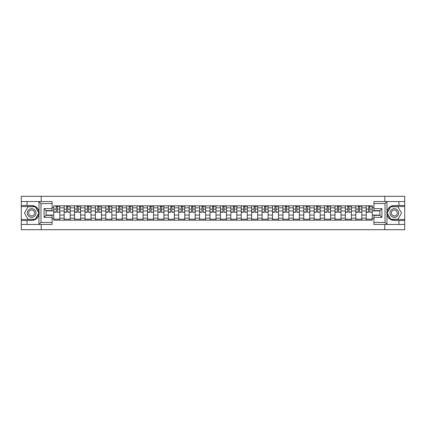 <?xml version="1.0" encoding="UTF-8"?>
<svg xmlns="http://www.w3.org/2000/svg" width="426" height="426" viewBox="0 0 426 426"><rect width="100%" height="100%" fill="white"/><g stroke="black" fill="none" stroke-linecap="round" stroke-linejoin="round"><path stroke-width="0.64" d="M52.084 203.553L40.965 203.553L38.899 201.551L52.084 201.551L52.084 210.63L46.072 210.63L46.072 215.37L52.084 215.37L52.084 224.449L38.899 224.449L39.022 211.546C37.983 207.797 35.528 205.779 31.652 205.486A7.514 7.514 0 0 1 39.022 214.454C37.983 218.203 35.528 220.221 31.652 220.514L21.3 220.514L21.3 229.694L404.7 229.694L404.7 206.557L390.631 206.557L386.909 213L390.631 219.443L404.7 219.443M394.348 205.486C390.472 205.779 388.017 207.797 386.978 211.546L386.978 214.454C388.017 218.203 390.472 220.221 394.348 220.514A7.514 7.514 0 0 1 386.84 213A7.514 7.514 0 0 1 394.348 205.486L404.7 205.486L404.7 196.306L21.3 196.306L21.3 219.443L35.369 219.443L39.091 213L35.369 206.557L21.3 206.557M64.166 220.178L64.166 207.856L59.762 207.856L59.762 220.178M59.762 207.856L59.762 205.822M64.166 207.856L64.166 205.822M70.178 205.822L70.178 220.178M74.582 220.178L74.582 205.822M80.594 205.822L80.594 220.178M84.998 220.178L84.998 205.822M91.01 205.822L91.01 220.178M95.413 220.178L95.413 205.822M101.425 205.822L101.425 220.178M105.834 220.178L105.834 205.822M111.841 205.822L111.841 220.178M116.25 220.178L116.25 205.822M122.257 205.822L122.257 220.178M126.666 220.178L126.666 205.822M132.672 205.822L132.672 220.178M137.081 220.178L137.081 205.822M143.088 205.822L143.088 220.178M147.497 220.178L147.497 205.822M153.509 205.822L153.509 220.178M157.913 220.178L157.913 205.822M163.925 205.822L163.925 220.178M168.329 220.178L168.329 205.822M174.34 205.822L174.34 220.178M178.744 220.178L178.744 205.822M184.756 205.822L184.756 220.178M189.165 220.178L189.165 205.822M195.172 205.822L195.172 220.178M199.581 220.178L199.581 205.822M205.588 205.822L205.588 220.178M209.997 220.178L209.997 205.822M216.003 205.822L216.003 220.178M220.412 220.178L220.412 205.822M226.419 205.822L226.419 220.178M230.828 220.178L230.828 205.822M236.835 205.822L236.835 220.178M241.244 220.178L241.244 205.822M247.256 205.822L247.256 220.178M251.66 220.178L251.66 205.822M257.671 205.822L257.671 220.178M262.075 220.178L262.075 205.822M268.087 205.822L268.087 220.178M272.491 220.178L272.491 205.822M278.503 205.822L278.503 220.178M282.912 220.178L282.912 205.822M288.919 205.822L288.919 220.178M293.328 220.178L293.328 205.822M299.334 205.822L299.334 220.178M303.743 220.178L303.743 205.822M309.75 205.822L309.75 220.178M314.159 220.178L314.159 205.822M320.166 205.822L320.166 220.178M324.575 220.178L324.575 205.822M330.587 205.822L330.587 220.178M334.99 220.178L334.99 205.822M341.002 205.822L341.002 220.178M345.406 220.178L345.406 205.822M351.418 205.822L351.418 220.178M355.822 220.178L355.822 205.822M361.834 205.822L361.834 220.178M366.238 220.178L366.238 205.822M366.238 215.071L361.834 215.071M355.822 215.071L351.418 215.071M345.406 215.071L341.002 215.071M334.99 215.071L330.587 215.071M324.575 215.071L320.166 215.071M314.159 215.071L309.75 215.071M303.743 215.071L299.334 215.071M293.328 215.071L288.919 215.071M282.912 215.071L278.503 215.071M272.491 215.071L268.087 215.071M262.075 215.071L257.671 215.071M251.66 215.071L247.256 215.071M241.244 215.071L236.835 215.071M230.828 215.071L226.419 215.071M220.412 215.071L216.003 215.071M209.997 215.071L205.588 215.071M199.581 215.071L195.172 215.071M189.165 215.071L184.756 215.071M178.744 215.071L174.34 215.071M168.329 215.071L163.925 215.071M157.913 215.071L153.509 215.071M147.497 215.071L143.088 215.071M137.081 215.071L132.672 215.071M126.666 215.071L122.257 215.071M116.25 215.071L111.841 215.071M105.834 215.071L101.425 215.071M95.413 215.071L91.01 215.071M84.998 215.071L80.594 215.071M74.582 215.071L70.178 215.071M64.166 215.071L59.762 215.071M366.238 210.929L361.834 210.929M355.822 210.929L351.418 210.929M345.406 210.929L341.002 210.929M334.99 210.929L330.587 210.929M324.575 210.929L320.166 210.929M314.159 210.929L309.75 210.929M303.743 210.929L299.334 210.929M293.328 210.929L288.919 210.929M282.912 210.929L278.503 210.929M272.491 210.929L268.087 210.929M262.075 210.929L257.671 210.929M251.66 210.929L247.256 210.929M241.244 210.929L236.835 210.929M230.828 210.929L226.419 210.929M220.412 210.929L216.003 210.929M209.997 210.929L205.588 210.929M199.581 210.929L195.172 210.929M189.165 210.929L184.756 210.929M178.744 210.929L174.34 210.929M168.329 210.929L163.925 210.929M157.913 210.929L153.509 210.929M147.497 210.929L143.088 210.929M137.081 210.929L132.672 210.929M126.666 210.929L122.257 210.929M116.25 210.929L111.841 210.929M105.834 210.929L101.425 210.929M95.413 210.929L91.01 210.929M84.998 210.929L80.594 210.929M74.582 210.929L70.178 210.929M64.166 210.929L59.762 210.929M46.072 215.071L53.751 215.071L53.751 210.929L46.072 210.929M52.084 207.393L53.751 207.393L53.751 210.929M372.249 210.929L372.249 215.071L379.928 215.071L379.928 210.929L372.249 210.929L372.249 205.822L53.751 205.822L53.751 207.393M372.249 207.393L373.916 207.393M373.916 218.607L372.249 218.607L372.249 215.071M53.751 215.071L53.751 220.178L372.249 220.178L372.249 218.607M53.751 218.607L52.084 218.607M384.8 229.694L384.8 224.449M384.8 201.551L384.8 196.306M41.2 229.694L41.2 224.449M41.2 201.551L41.2 196.306M59.762 219.177L53.751 219.177M56.189 206.823L57.324 206.823M70.178 219.177L64.166 219.177M66.605 206.823L67.739 206.823M80.594 219.177L74.582 219.177M77.021 206.823L78.155 206.823M91.01 219.177L84.998 219.177M87.436 206.823L88.571 206.823M101.425 219.177L95.413 219.177M97.852 206.823L98.986 206.823M111.841 219.177L105.834 219.177M108.268 206.823L109.402 206.823M122.257 219.177L116.25 219.177M118.684 206.823L119.823 206.823M132.672 219.177L126.666 219.177M129.105 206.823L130.239 206.823M143.088 219.177L137.081 219.177M139.52 206.823L140.655 206.823M153.509 219.177L147.497 219.177M149.936 206.823L151.07 206.823M163.925 219.177L157.913 219.177M160.352 206.823L161.486 206.823M174.34 219.177L168.329 219.177M170.767 206.823L171.902 206.823M184.756 219.177L178.744 219.177M181.183 206.823L182.317 206.823M195.172 219.177L189.165 219.177M191.599 206.823L192.733 206.823M205.588 219.177L199.581 219.177M202.015 206.823L203.149 206.823M216.003 219.177L209.997 219.177M212.43 206.823L213.57 206.823M226.419 219.177L220.412 219.177M222.851 206.823L223.985 206.823M236.835 219.177L230.828 219.177M233.267 206.823L234.401 206.823M247.256 219.177L241.244 219.177M243.683 206.823L244.817 206.823M257.671 219.177L251.66 219.177M254.098 206.823L255.233 206.823M268.087 219.177L262.075 219.177M264.514 206.823L265.648 206.823M278.503 219.177L272.491 219.177M274.93 206.823L276.064 206.823M288.919 219.177L282.912 219.177M285.345 206.823L286.48 206.823M299.334 219.177L293.328 219.177M295.761 206.823L296.895 206.823M309.75 219.177L303.743 219.177M306.177 206.823L307.316 206.823M320.166 219.177L314.159 219.177M316.598 206.823L317.732 206.823M330.587 219.177L324.575 219.177M327.014 206.823L328.148 206.823M341.002 219.177L334.99 219.177M337.429 206.823L338.563 206.823M351.418 219.177L345.406 219.177M347.845 206.823L348.979 206.823M361.834 219.177L355.822 219.177M358.261 206.823L359.395 206.823M372.249 219.177L366.238 219.177M368.676 206.823L369.811 206.823M57.324 212.004L59.725 212.233L57.324 212.233L57.324 205.891L59.725 205.891L56.189 205.891L56.189 212.233L53.782 212.233L53.782 205.891L56.189 205.891L53.782 205.891M59.725 212.004L59.725 205.891M56.189 206.759L57.324 206.759M58.325 206.759L58.857 206.759M67.739 212.004L70.141 212.233L67.739 212.233L67.739 205.891L70.141 205.891L66.605 205.891L66.605 212.233L64.198 212.233L64.198 205.891L66.605 205.891L64.198 205.891M70.141 212.004L70.141 205.891M66.605 206.759L67.739 206.759M68.74 206.759L69.273 206.759M78.155 212.004L80.562 212.233L78.155 212.233L78.155 205.891L80.562 205.891L77.021 205.891L77.021 212.233L74.619 212.233L74.619 205.891L77.021 205.891L74.619 205.891M80.562 212.004L80.562 205.891M77.021 206.759L78.155 206.759M79.156 206.759L79.694 206.759M27.04 220.514L27.04 224.449L21.3 224.449M38.899 224.449L27.04 224.449M21.3 220.514L21.3 219.443M38.899 201.551L27.04 201.551L27.04 205.486L21.3 205.486M27.04 201.551L21.3 201.551M31.652 205.486L27.04 205.486M46.072 210.63L44.07 208.628L52.084 208.628M52.084 217.372L44.07 217.372L46.072 215.37M39.022 224.395L40.965 222.447L52.084 222.447M387.101 201.551L385.035 203.553L373.916 203.553L373.916 201.551L404.7 201.551M398.96 205.486L398.96 201.551M373.916 222.447L385.035 222.447L387.101 224.449L373.916 224.449L373.916 215.37L379.928 215.37L379.928 210.63L373.916 210.63L373.916 203.553M404.7 205.486L404.7 206.557M387.101 224.449L398.96 224.449L398.96 220.514L404.7 220.514M398.96 224.449L404.7 224.449M394.348 220.514L398.96 220.514M379.928 215.37L381.93 217.372L373.916 217.372M373.916 208.628L381.93 208.628L379.928 210.63M27.312 213A4.34 4.34 0 0 0 31.652 217.34A4.34 4.34 0 0 0 35.992 213A4.34 4.34 0 0 0 31.652 208.66A4.34 4.34 0 0 0 27.312 213M28.68 213A2.971 2.971 0 0 0 31.652 215.971A2.971 2.971 0 0 0 34.623 213A2.971 2.971 0 0 0 31.652 210.029A2.971 2.971 0 0 0 28.68 213M35.252 206.759L38.857 213L35.252 219.241L28.047 219.241L24.442 213L28.047 206.759L35.252 206.759M390.008 213A4.34 4.34 0 0 0 394.348 217.34A4.34 4.34 0 0 0 398.688 213A4.34 4.34 0 0 0 394.348 208.66A4.34 4.34 0 0 0 390.008 213M391.377 213A2.971 2.971 0 0 0 394.348 215.971A2.971 2.971 0 0 0 397.32 213A2.971 2.971 0 0 0 394.348 210.029A2.971 2.971 0 0 0 391.377 213M397.953 206.759L401.558 213L397.953 219.241L390.748 219.241L387.143 213L390.748 206.759L397.953 206.759M88.571 212.004L90.978 212.233L88.571 212.233L88.571 205.891L90.978 205.891L87.436 205.891L87.436 212.233L85.035 212.233L85.035 205.891L87.436 205.891L85.035 205.891M90.978 212.004L90.978 205.891M87.436 206.759L88.571 206.759M89.572 206.759L90.11 206.759M98.986 212.004L101.393 212.233L98.986 212.233L98.986 205.891L101.393 205.891L97.852 205.891L97.852 212.233L95.451 212.233L95.451 205.891L97.852 205.891L95.451 205.891M101.393 212.004L101.393 205.891M97.852 206.759L98.986 206.759M99.988 206.759L100.525 206.759M109.402 212.004L111.809 212.233L109.402 212.233L109.402 205.891L111.809 205.891L108.268 205.891L108.268 212.233L105.866 212.233L105.866 205.891L108.268 205.891L105.866 205.891M111.809 212.004L111.809 205.891M108.268 206.759L109.402 206.759M110.409 206.759L110.941 206.759M119.823 212.004L122.225 212.233L119.823 212.233L119.823 205.891L122.225 205.891L118.684 205.891L118.684 212.233L116.282 212.233L116.282 205.891L118.684 205.891L116.282 205.891M122.225 212.004L122.225 205.891M118.684 206.759L119.823 206.759M120.824 206.759L121.357 206.759M130.239 212.004L132.64 212.233L130.239 212.233L130.239 205.891L132.64 205.891L129.105 205.891L129.105 212.233L126.698 212.233L126.698 205.891L129.105 205.891L126.698 205.891M132.64 212.004L132.64 205.891M129.105 206.759L130.239 206.759M131.24 206.759L131.772 206.759M140.655 212.004L143.056 212.233L140.655 212.233L140.655 205.891L143.056 205.891L139.52 205.891L139.52 212.233L137.113 212.233L137.113 205.891L139.52 205.891L137.113 205.891M143.056 212.004L143.056 205.891M139.52 206.759L140.655 206.759M141.656 206.759L142.188 206.759M151.07 212.004L153.472 212.233L151.07 212.233L151.07 205.891L153.472 205.891L149.936 205.891L149.936 212.233L147.529 212.233L147.529 205.891L149.936 205.891L147.529 205.891M153.472 212.004L153.472 205.891M149.936 206.759L151.07 206.759M152.071 206.759L152.604 206.759M161.486 212.004L163.888 212.233L161.486 212.233L161.486 205.891L163.888 205.891L160.352 205.891L160.352 212.233L157.945 212.233L157.945 205.891L160.352 205.891L157.945 205.891M163.888 212.004L163.888 205.891M160.352 206.759L161.486 206.759M162.487 206.759L163.02 206.759M171.902 212.004L174.309 212.233L171.902 212.233L171.902 205.891L174.309 205.891L170.767 205.891L170.767 212.233L168.366 212.233L168.366 205.891L170.767 205.891L168.366 205.891M174.309 212.004L174.309 205.891M170.767 206.759L171.902 206.759M172.903 206.759L173.441 206.759M182.317 212.004L184.724 212.233L182.317 212.233L182.317 205.891L184.724 205.891L181.183 205.891L181.183 212.233L178.782 212.233L178.782 205.891L181.183 205.891L178.782 205.891M184.724 212.004L184.724 205.891M181.183 206.759L182.317 206.759M183.318 206.759L183.856 206.759M192.733 212.004L195.14 212.233L192.733 212.233L192.733 205.891L195.14 205.891L191.599 205.891L191.599 212.233L189.197 212.233L189.197 205.891L191.599 205.891L189.197 205.891M195.14 212.004L195.14 205.891M191.599 206.759L192.733 206.759M193.734 206.759L194.272 206.759M203.149 212.004L205.556 212.233L203.149 212.233L203.149 205.891L205.556 205.891L202.015 205.891L202.015 212.233L199.613 212.233L199.613 205.891L202.015 205.891L199.613 205.891M205.556 212.004L205.556 205.891M202.015 206.759L203.149 206.759M204.155 206.759L204.688 206.759M213.57 212.004L215.971 212.233L213.57 212.233L213.57 205.891L215.971 205.891L212.43 205.891L212.43 212.233L210.029 212.233L210.029 205.891L212.43 205.891L210.029 205.891M215.971 212.004L215.971 205.891M212.43 206.759L213.57 206.759M214.571 206.759L215.103 206.759M223.985 212.004L226.387 212.233L223.985 212.233L223.985 205.891L226.387 205.891L222.851 205.891L222.851 212.233L220.444 212.233L220.444 205.891L222.851 205.891L220.444 205.891M226.387 212.004L226.387 205.891M222.851 206.759L223.985 206.759M224.987 206.759L225.519 206.759M234.401 212.004L236.803 212.233L234.401 212.233L234.401 205.891L236.803 205.891L233.267 205.891L233.267 212.233L230.86 212.233L230.86 205.891L233.267 205.891L230.86 205.891M236.803 212.004L236.803 205.891M233.267 206.759L234.401 206.759M235.402 206.759L235.935 206.759M244.817 212.004L247.218 212.233L244.817 212.233L244.817 205.891L247.218 205.891L243.683 205.891L243.683 212.233L241.276 212.233L241.276 205.891L243.683 205.891L241.276 205.891M247.218 212.004L247.218 205.891M243.683 206.759L244.817 206.759M245.818 206.759L246.35 206.759M255.233 212.004L257.634 212.233L255.233 212.233L255.233 205.891L257.634 205.891L254.098 205.891L254.098 212.233L251.691 212.233L251.691 205.891L254.098 205.891L251.691 205.891M257.634 212.004L257.634 205.891M254.098 206.759L255.233 206.759M256.234 206.759L256.766 206.759M265.648 212.004L268.055 212.233L265.648 212.233L265.648 205.891L268.055 205.891L264.514 205.891L264.514 212.233L262.112 212.233L262.112 205.891L264.514 205.891L262.112 205.891M268.055 212.004L268.055 205.891M264.514 206.759L265.648 206.759M266.649 206.759L267.187 206.759M276.064 212.004L278.471 212.233L276.064 212.233L276.064 205.891L278.471 205.891L274.93 205.891L274.93 212.233L272.528 212.233L272.528 205.891L274.93 205.891L272.528 205.891M278.471 212.004L278.471 205.891M274.93 206.759L276.064 206.759M277.065 206.759L277.603 206.759M286.48 212.004L288.887 212.233L286.48 212.233L286.48 205.891L288.887 205.891L285.345 205.891L285.345 212.233L282.944 212.233L282.944 205.891L285.345 205.891L282.944 205.891M288.887 212.004L288.887 205.891M285.345 206.759L286.48 206.759M287.481 206.759L288.019 206.759M296.895 212.004L299.302 212.233L296.895 212.233L296.895 205.891L299.302 205.891L295.761 205.891L295.761 212.233L293.36 212.233L293.36 205.891L295.761 205.891L293.36 205.891M299.302 212.004L299.302 205.891M295.761 206.759L296.895 206.759M297.902 206.759L298.434 206.759M307.316 212.004L309.718 212.233L307.316 212.233L307.316 205.891L309.718 205.891L306.177 205.891L306.177 212.233L303.775 212.233L303.775 205.891L306.177 205.891L303.775 205.891M309.718 212.004L309.718 205.891M306.177 206.759L307.316 206.759M308.317 206.759L308.85 206.759M317.732 212.004L320.134 212.233L317.732 212.233L317.732 205.891L320.134 205.891L316.598 205.891L316.598 212.233L314.191 212.233L314.191 205.891L316.598 205.891L314.191 205.891M320.134 212.004L320.134 205.891M316.598 206.759L317.732 206.759M318.733 206.759L319.266 206.759M328.148 212.004L330.549 212.233L328.148 212.233L328.148 205.891L330.549 205.891L327.014 205.891L327.014 212.233L324.607 212.233L324.607 205.891L327.014 205.891L324.607 205.891M330.549 212.004L330.549 205.891M327.014 206.759L328.148 206.759M329.149 206.759L329.681 206.759M338.563 212.004L340.965 212.233L338.563 212.233L338.563 205.891L340.965 205.891L337.429 205.891L337.429 212.233L335.022 212.233L335.022 205.891L337.429 205.891L335.022 205.891M340.965 212.004L340.965 205.891M337.429 206.759L338.563 206.759M339.565 206.759L340.097 206.759M348.979 212.004L351.381 212.233L348.979 212.233L348.979 205.891L351.381 205.891L347.845 205.891L347.845 212.233L345.438 212.233L345.438 205.891L347.845 205.891L345.438 205.891M351.381 212.004L351.381 205.891M347.845 206.759L348.979 206.759M349.98 206.759L350.513 206.759M359.395 212.004L361.802 212.233L359.395 212.233L359.395 205.891L361.802 205.891L358.261 205.891L358.261 212.233L355.859 212.233L355.859 205.891L358.261 205.891L355.859 205.891M361.802 212.004L361.802 205.891M358.261 206.759L359.395 206.759M360.396 206.759L360.934 206.759M369.811 212.004L372.217 212.233L369.811 212.233L369.811 205.891L372.217 205.891L368.676 205.891L368.676 212.233L366.275 212.233L366.275 205.891L368.676 205.891L366.275 205.891M372.217 212.004L372.217 205.891M368.676 206.759L369.811 206.759M370.812 206.759L371.35 206.759M355.822 207.856L351.418 207.856M345.406 207.856L341.002 207.856M334.99 207.856L330.587 207.856M324.575 207.856L320.166 207.856M314.159 207.856L309.75 207.856M303.743 207.856L299.334 207.856M293.328 207.856L288.919 207.856M282.912 207.856L278.503 207.856M272.491 207.856L268.087 207.856M262.075 207.856L257.671 207.856M251.66 207.856L247.256 207.856M241.244 207.856L236.835 207.856M230.828 207.856L226.419 207.856M220.412 207.856L216.003 207.856M209.997 207.856L205.588 207.856M199.581 207.856L195.172 207.856M189.165 207.856L184.756 207.856M178.744 207.856L174.34 207.856M168.329 207.856L163.925 207.856M157.913 207.856L153.509 207.856M147.497 207.856L143.088 207.856M137.081 207.856L132.672 207.856M126.666 207.856L122.257 207.856M116.25 207.856L111.841 207.856M105.834 207.856L101.425 207.856M95.413 207.856L91.01 207.856M84.998 207.856L80.594 207.856M74.582 207.856L70.178 207.856M366.238 207.856L361.834 207.856M355.822 218.144L351.418 218.144M345.406 218.144L341.002 218.144M334.99 218.144L330.587 218.144M324.575 218.144L320.166 218.144M314.159 218.144L309.75 218.144M303.743 218.144L299.334 218.144M293.328 218.144L288.919 218.144M282.912 218.144L278.503 218.144M272.491 218.144L268.087 218.144M262.075 218.144L257.671 218.144M251.66 218.144L247.256 218.144M241.244 218.144L236.835 218.144M230.828 218.144L226.419 218.144M220.412 218.144L216.003 218.144M209.997 218.144L205.588 218.144M199.581 218.144L195.172 218.144M189.165 218.144L184.756 218.144M178.744 218.144L174.34 218.144M168.329 218.144L163.925 218.144M157.913 218.144L153.509 218.144M147.497 218.144L143.088 218.144M137.081 218.144L132.672 218.144M126.666 218.144L122.257 218.144M116.25 218.144L111.841 218.144M105.834 218.144L101.425 218.144M95.413 218.144L91.01 218.144M84.998 218.144L80.594 218.144M74.582 218.144L70.178 218.144M64.166 218.144L59.762 218.144M366.238 218.144L361.834 218.144M57.324 209.134L59.725 209.134M53.782 212.004L56.189 212.004M53.782 209.134L56.189 209.134M67.739 209.134L70.141 209.134M64.198 212.004L66.605 212.004M64.198 209.134L66.605 209.134M78.155 209.134L80.562 209.134M74.619 212.004L77.021 212.004M74.619 209.134L77.021 209.134M39.022 211.546L39.022 201.605M40.965 203.553L40.965 222.447M44.07 217.372L44.07 208.628M386.978 201.605L386.978 211.546M386.978 214.454L386.978 224.395M385.035 222.447L385.035 203.553M381.93 208.628L381.93 217.372M88.571 209.134L90.978 209.134M85.035 212.004L87.436 212.004M85.035 209.134L87.436 209.134M98.986 209.134L101.393 209.134M95.451 212.004L97.852 212.004M95.451 209.134L97.852 209.134M109.402 209.134L111.809 209.134M105.866 212.004L108.268 212.004M105.866 209.134L108.268 209.134M119.823 209.134L122.225 209.134M116.282 212.004L118.684 212.004M116.282 209.134L118.684 209.134M130.239 209.134L132.64 209.134M126.698 212.004L129.105 212.004M126.698 209.134L129.105 209.134M140.655 209.134L143.056 209.134M137.113 212.004L139.52 212.004M137.113 209.134L139.52 209.134M151.07 209.134L153.472 209.134M147.529 212.004L149.936 212.004M147.529 209.134L149.936 209.134M161.486 209.134L163.888 209.134M157.945 212.004L160.352 212.004M157.945 209.134L160.352 209.134M171.902 209.134L174.309 209.134M168.366 212.004L170.767 212.004M168.366 209.134L170.767 209.134M182.317 209.134L184.724 209.134M178.782 212.004L181.183 212.004M178.782 209.134L181.183 209.134M192.733 209.134L195.14 209.134M189.197 212.004L191.599 212.004M189.197 209.134L191.599 209.134M203.149 209.134L205.556 209.134M199.613 212.004L202.015 212.004M199.613 209.134L202.015 209.134M213.57 209.134L215.971 209.134M210.029 212.004L212.43 212.004M210.029 209.134L212.43 209.134M223.985 209.134L226.387 209.134M220.444 212.004L222.851 212.004M220.444 209.134L222.851 209.134M234.401 209.134L236.803 209.134M230.86 212.004L233.267 212.004M230.86 209.134L233.267 209.134M244.817 209.134L247.218 209.134M241.276 212.004L243.683 212.004M241.276 209.134L243.683 209.134M255.233 209.134L257.634 209.134M251.691 212.004L254.098 212.004M251.691 209.134L254.098 209.134M265.648 209.134L268.055 209.134M262.112 212.004L264.514 212.004M262.112 209.134L264.514 209.134M276.064 209.134L278.471 209.134M272.528 212.004L274.93 212.004M272.528 209.134L274.93 209.134M286.48 209.134L288.887 209.134M282.944 212.004L285.345 212.004M282.944 209.134L285.345 209.134M296.895 209.134L299.302 209.134M293.36 212.004L295.761 212.004M293.36 209.134L295.761 209.134M307.316 209.134L309.718 209.134M303.775 212.004L306.177 212.004M303.775 209.134L306.177 209.134M317.732 209.134L320.134 209.134M314.191 212.004L316.598 212.004M314.191 209.134L316.598 209.134M328.148 209.134L330.549 209.134M324.607 212.004L327.014 212.004M324.607 209.134L327.014 209.134M338.563 209.134L340.965 209.134M335.022 212.004L337.429 212.004M335.022 209.134L337.429 209.134M348.979 209.134L351.381 209.134M345.438 212.004L347.845 212.004M345.438 209.134L347.845 209.134M359.395 209.134L361.802 209.134M355.859 212.004L358.261 212.004M355.859 209.134L358.261 209.134M369.811 209.134L372.217 209.134M366.275 212.004L368.676 212.004M366.275 209.134L368.676 209.134"/></g></svg>
